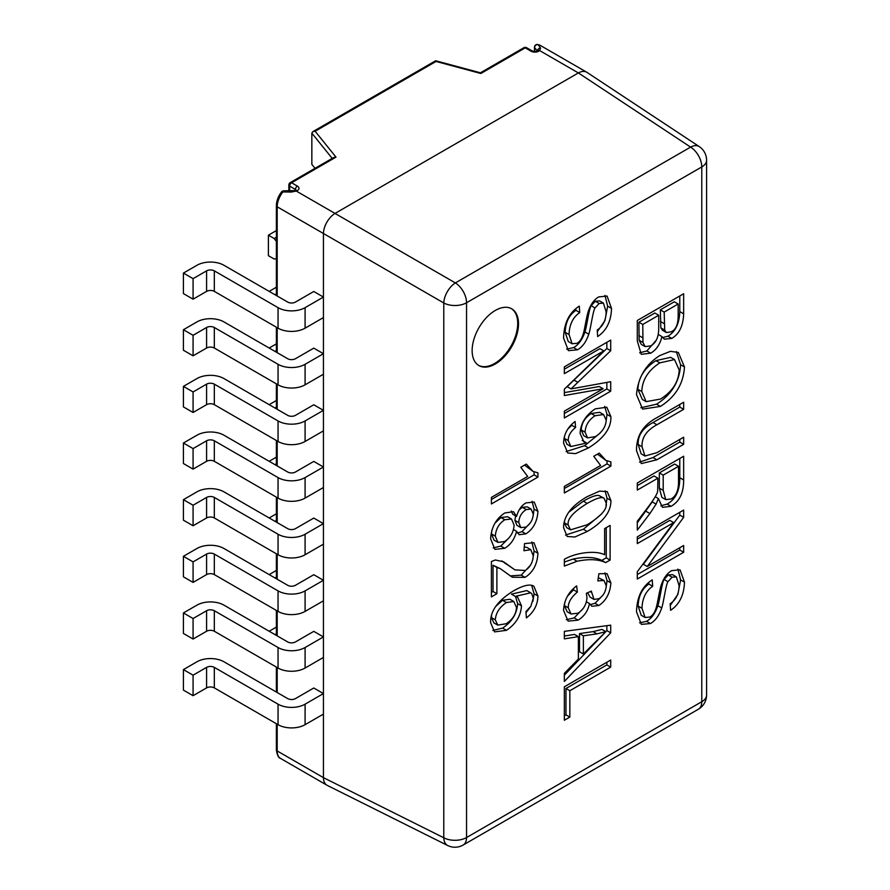 <?xml version="1.0" encoding="UTF-8"?>
<svg xmlns="http://www.w3.org/2000/svg" width="890" height="890" viewBox="0 0 890 890"><rect width="100%" height="100%" fill="white"/><g stroke="black" fill="none" stroke-linecap="round" stroke-linejoin="round"><path stroke-width="1.33" d="M495.296 619.841L497.744 625.103L506.11 623.756C512.762 619.473 516.211 614.011 516.456 607.381L513.808 601.506L506.421 602.53C499.568 607.136 495.852 612.91 495.296 619.841L491.436 617.615L493.872 622.878L497.744 625.103M513.808 601.506L509.948 599.27L502.561 600.294L495.797 606.368M491.591 615.658L491.436 617.615M531.675 585.32L534.078 593.775L532.888 601.44M530.507 606.802L526.001 612.687M515.288 596.389L517.68 597.223L521.473 605.834C520.895 615.824 515.889 623.99 506.455 630.331L494.562 631.878L490.635 622.7C490.112 611.308 497.599 600.783 513.096 591.127C522.052 585.954 528.56 584.118 532.643 585.598L533.822 586.143L537.938 596C537.693 604.889 533.844 612.187 526.391 617.883L525.923 611.63L530.841 606.301L533.277 598.28L531.753 593.652L530.674 592.818L515.288 596.389L511.427 594.164L526.802 590.582L530.674 592.818M515.499 596.422L517.613 603.598C517.034 613.588 512.028 621.754 502.594 628.095L492.849 630.431M518.759 522.586L520.85 527.614L525.89 527.08C530.429 524.054 532.888 519.749 533.277 514.164L531.141 509.102L526.212 509.558C521.529 512.584 519.048 516.923 518.759 522.586L514.887 520.361L516.979 525.378L520.85 527.614M531.141 509.102L527.28 506.866L522.341 507.322L519.259 509.77M515.61 515.877L514.887 520.361M495.296 536.136L497.933 542.388L504.586 541.576C510.515 537.649 513.675 532.142 514.086 525.078L511.483 518.97L504.797 519.76C499.034 523.487 495.864 528.949 495.296 536.136L491.436 533.9L494.061 540.152L497.933 542.388M511.483 518.97L507.623 516.734L500.936 517.524L494.996 523.153M491.836 530.384L491.436 533.9M516.567 516.434C518.369 509.948 521.507 505.442 526.001 502.906L534.234 502.049L537.938 511.349C537.282 521.596 533.255 529.094 525.856 533.866L519.159 534.712L516.567 531.319C514.553 539.173 510.582 544.836 504.663 548.307L494.885 549.353L490.635 538.784C491.313 527.247 496.053 518.636 504.83 512.963L513.519 511.705L516.567 516.434L512.696 514.197L511.327 511.038M509.325 537.538L500.792 546.082L493.149 547.917M516.567 531.319L513.486 529.55M530.24 522.986L521.996 531.642L517.457 533.054M532.087 501.304L534.078 509.125L533.088 516.356M564.349 720.244L564.349 686.791L610.707 660.035L610.707 667.133L569.834 690.729L569.834 717.084L564.349 720.244M569.834 717.084L565.962 714.859L564.349 715.783M569.834 690.729L565.962 688.504L565.962 714.859M610.707 667.133L606.846 664.908L565.962 688.504M606.846 662.26L606.846 664.908M583.362 653.994L605.834 631.644L601.963 629.408L593.096 631.633L579.501 633.569L579.501 651.769L583.362 653.994L583.362 635.805L579.501 633.569M605.834 631.644L596.956 633.869L593.096 631.633M596.956 633.869L583.362 635.805M564.349 638.864L564.349 631.355L610.707 625.158L610.707 632.823L564.349 681.451L564.349 673.374L578.378 659.078L578.378 636.639L564.349 638.864M578.378 636.639L574.517 634.414L564.349 636.016M610.707 632.823L606.846 630.598L564.349 675.165M606.846 625.67L606.846 630.598M605.69 562.614C598.492 559.243 588.969 558.787 577.109 561.256L564.349 566.085L564.349 559.309C575.207 552.835 595.377 549.909 604.633 554.782L604.633 528.593L610.106 525.434L610.106 560.066L605.69 562.614L601.829 560.389C594.631 557.007 585.108 556.55 573.249 559.02L564.349 562.046M610.106 560.066L606.246 557.841L601.829 560.389M606.246 527.659L606.246 557.841M568.243 525.044L570.523 529.85L587.211 524.744C601.162 516.155 607.492 508.924 606.179 503.061L604.065 498.222L602.864 497.755C600.038 497.132 594.82 499.012 587.211 503.406C573.26 512.006 566.93 519.215 568.243 525.044L564.371 522.819L566.663 527.625L570.523 529.85M604.065 498.222L599.003 495.53C596.178 494.896 590.96 496.787 583.351 501.17L568.766 512.206M564.549 520.873L564.371 522.819M568.343 512.829C572.237 507.044 578.522 501.649 587.211 496.631L599.649 491.113L607.269 491.647L610.885 500.425C611.207 511.661 603.32 522.029 587.211 531.508L574.84 537.004L567.197 536.492L563.581 527.737C563.581 522.575 565.161 517.602 568.343 512.829M601.529 514.008L583.351 529.283L565.517 535.057M605.089 490.846L607.013 498.2L605.979 505.22M571.035 388.897L610.707 381.699L610.707 391.2L564.349 417.955L564.349 411.147L603.142 388.752L564.349 395.527L564.349 389.164L603.821 350.871L564.349 373.655L564.349 366.847L610.707 340.08L610.707 350.727L571.035 388.897L567.164 386.661L606.846 348.502L610.707 350.727M603.821 350.871L599.949 348.646L564.349 369.194M603.142 388.752L599.281 386.516L564.349 392.624M610.707 391.2L606.846 388.963L564.349 413.505M606.846 382.389L606.846 388.963M606.846 342.316L606.846 348.502M667.967 581.671C665.898 584.385 663.35 603.932 661.704 607.926C659.167 615.524 655.396 620.731 650.401 623.556L641.334 624.38L636.517 611.786C636.873 597.023 642.102 586.399 652.203 579.88L652.704 586.288L648.832 584.051C642.013 588.779 638.442 596.122 638.13 606.068L641.223 615.268L645.083 617.493L649.878 617.048C652.782 615.524 654.962 612.175 656.408 606.991C657.298 604.599 659.868 588.012 661.604 584.04C663.996 577.577 667.355 573.104 671.672 570.646L680.027 569.8L684.466 582.149C684.065 594.987 679.448 604.377 670.615 610.295L670.148 603.787C676.066 599.793 679.037 593.708 679.059 585.553L676.367 576.876L672.095 577.21L667.967 581.671L664.096 579.446C662.038 582.16 659.49 601.707 657.844 605.701C655.307 613.299 651.536 618.506 646.54 621.32L639.576 622.9M676.367 576.876L672.506 574.64L668.234 574.973L664.096 579.446M677.891 569.099L680.594 579.913L677.913 594.298L670.27 605.411M652.704 586.288C645.873 591.016 642.302 598.347 641.99 608.293L645.083 617.493M648.71 582.427L648.832 584.051M656.909 452.665L683.654 437.224L683.654 444.321L656.865 459.785L641.29 463.579L636.517 450.607C636.272 435.989 643.058 425.02 656.865 417.677L683.654 402.224L683.654 409.322L656.909 424.764C646.463 430.437 641.523 437.78 642.068 446.791L644.972 456.036L656.909 452.665M683.654 409.322L679.782 407.086L653.038 422.528C642.602 428.212 637.663 435.555 638.208 444.555L641.111 453.811L644.972 456.036M679.782 404.449L679.782 407.086M683.654 444.321L679.782 442.085L653.004 457.549L639.498 462.11M679.782 439.449L679.782 442.085M641.779 391.555L646.14 401.635L660.469 399.076C672.384 391.645 678.625 381.966 679.192 370.029L674.531 359.56L659.802 362.875C648.209 370.407 642.213 379.963 641.779 391.555L637.919 389.319L642.28 399.41L646.14 401.635M674.531 359.56L670.671 357.335L655.941 360.639C644.349 368.182 638.341 377.738 637.919 389.319M636.517 394.637C637.997 377.382 645.784 364.344 659.868 355.533L670.448 351.328L678.347 352.473L684.466 366.958C683.464 383.746 675.443 396.907 660.402 406.418L642.625 409.1L636.517 394.637M676.3 351.583L680.594 364.722C679.604 381.521 671.583 394.671 656.542 404.194L640.845 407.742M678.169 304.013L664.185 312.09L664.708 330.09L666.399 332.56L671.071 331.848C675.977 329.801 678.347 324.082 678.169 314.693L678.169 304.013L674.308 301.777L660.324 309.853L660.847 327.865L662.538 330.324L666.399 332.56M664.185 312.09L660.324 309.853M658.711 315.249L642.769 324.45L642.981 342.472L645.128 346.611L650.757 345.865C656.186 342.861 658.834 336.776 658.711 327.609L658.711 315.249L654.84 313.013L638.909 322.213L639.12 340.247L641.267 344.374L645.128 346.611M642.769 324.45L638.909 322.213M661.96 336.587C660.091 344.297 656.353 349.826 650.723 353.185L641.245 354.309L637.296 340.903L637.296 320.511L683.654 293.745L683.654 313.814C683.22 325.784 679.27 333.984 671.783 338.423L664.363 339.168L661.96 336.587L658.222 334.429M656.086 340.403L646.863 350.96L639.632 352.785M679.782 295.981L679.782 311.589C679.359 323.548 675.41 331.748 667.912 336.186L662.616 337.588M678.525 466.293L663.195 475.138L663.195 490.357L665.742 499.601L671.004 499.023C675.699 496.464 678.202 491.191 678.525 483.214L678.525 466.293L674.665 464.057L659.334 472.913L659.334 488.132L661.882 497.377L665.742 499.601M663.195 475.138L659.334 472.913M658.389 498.556L656.097 504.129L649.911 513.563L637.296 530.106L637.296 521.262L646.941 508.591C654.361 498.923 657.944 492.893 657.677 490.479L657.888 478.197L637.296 490.09L637.296 482.992L683.654 456.236L683.654 479.977C683.72 492.782 679.504 501.56 671.004 506.332L662.483 507.333L658.389 498.556L655.251 496.742M657.888 478.197L654.028 475.972L637.296 485.628M656.097 504.129L652.225 501.893L637.296 522.819M653.026 500.236L652.225 501.893M679.782 458.461L679.782 477.741C679.86 490.546 675.644 499.334 667.133 504.096L660.814 505.82M637.296 543.612L637.296 536.837L683.654 510.081L683.654 517.346L647.264 566.496L683.654 545.492L683.654 552.267L637.296 579.023L637.296 571.758L673.685 522.608L637.296 543.612M673.685 522.608L669.825 520.372L637.296 539.151M683.654 552.267L679.782 550.031L637.296 574.562M679.782 547.717L679.782 550.031M647.264 566.496L643.392 564.271L679.782 515.11L683.654 517.346M679.782 512.306L679.782 515.11M595.021 307.94C592.951 310.655 590.404 330.201 588.768 334.184C586.221 341.793 582.449 347 577.465 349.815L568.387 350.649L563.581 338.044C563.937 323.293 569.155 312.657 579.256 306.138L579.757 312.546L575.897 310.321C569.066 315.049 565.495 322.38 565.195 332.326L568.276 341.526L572.136 343.762L576.931 343.306C579.835 341.793 582.015 338.434 583.462 333.249C584.352 330.858 586.922 314.27 588.657 310.299C591.049 303.835 594.409 299.374 598.725 296.904L607.08 296.059L611.519 308.407C611.13 321.257 606.513 330.635 597.668 336.553L597.212 330.045C603.12 326.051 606.09 319.977 606.112 311.811L603.42 303.134L599.148 303.468L595.021 307.94L591.16 305.704C589.091 308.418 586.543 327.965 584.908 331.959C582.36 339.557 578.589 344.764 573.594 347.578L566.63 349.169M603.42 303.134L599.56 300.898L595.288 301.243L591.16 305.704M604.944 295.358L607.659 306.171L604.966 320.556L597.323 331.67M579.757 312.546C572.926 317.274 569.355 324.605 569.055 334.551L572.136 343.762M575.763 308.685L575.897 310.321M606.179 420.158L603.531 414.54L595.054 415.741C588.791 419.869 585.464 425.353 585.086 432.173L587.567 437.88L595.51 436.567C602.341 432.039 605.901 426.566 606.179 420.158M603.531 414.54L599.66 412.315L591.194 413.505C584.93 417.644 581.604 423.117 581.226 429.948L583.707 435.655L587.567 437.88M575.585 427.5C570.568 431.561 568.12 435.922 568.243 440.606L570.879 446.535L585.053 443.376L586.187 442.686L583.951 441.918L580.08 433.441C580.58 423.44 585.631 415.252 595.232 408.866L606.78 407.208L610.885 416.631C611.363 427.957 603.887 438.381 588.479 447.926L575.652 453.611L567.809 453.01L563.581 443.131C563.759 434.398 567.609 427.178 575.096 421.471L575.585 427.5L571.725 425.275L567.876 428.98M599.882 433.308L584.619 445.69L566.085 451.597M604.677 406.407L607.013 414.406L606.168 420.748M586.187 442.686L582.205 440.428M564.538 436.234L564.371 438.37L567.019 444.299L570.879 446.535M571.647 424.374L571.725 425.275M610.885 466.115L564.349 492.982L564.349 486.418L600.605 465.481L593.752 456.303L599.259 453.121L605.934 460.43L610.885 461.877L610.885 466.115L607.013 463.89L564.349 488.521M607.013 460.987L607.013 463.89M597.479 454.156L605.934 460.43M577.388 592.05C571.124 597.312 568.087 602.563 568.276 607.792L571.013 613.989L577.955 613.221C583.573 609.528 586.577 604.299 586.966 597.535L586.332 593.296L591.305 591.116L594.008 599.415L598.97 598.681C603.487 595.733 605.901 591.416 606.223 585.731L603.987 580.458L597.846 580.892L598.87 573.739L607.047 573.638L610.885 582.917C610.117 593.14 606.123 600.683 598.87 605.511L591.861 606.268L589.469 603.553C588.023 610.907 584.218 616.436 578.066 620.141L568.087 621.12L563.581 610.473C564.071 600.238 568.432 592.061 576.642 585.909L577.388 592.05L573.527 589.825L567.486 596.155M583.239 608.371L574.195 617.905L566.318 619.707M589.469 603.553L586.41 601.785M602.586 595.577L595.01 603.287L590.137 604.666M604.911 572.882L607.013 580.681L606.135 587.255M603.987 580.458L598.303 577.732M587.623 592.729L590.148 597.19L594.008 599.415M564.683 602.786L564.416 605.567L567.153 611.764L571.013 613.989M573.371 588.546L573.527 589.825M537.938 477.084L491.414 503.951L491.414 497.377L527.659 476.45L520.806 467.272L526.313 464.091L532.988 471.389L537.938 472.846L537.938 477.084L534.078 474.859L491.414 499.49M534.078 471.956L534.078 474.859M524.533 465.114L532.988 471.389M496.887 593.719L491.414 596.879L491.414 561.512L495.363 559.999L503.651 561.824L514.865 569.845L525.222 570.501C530.151 567.286 532.832 562.391 533.244 555.794L530.785 549.675L523.943 550.721L524.544 543.601L533.967 542.711L537.938 553.246C537.304 564.316 533.01 572.359 525.078 577.354L512.273 577.243L500.291 568.643L496.887 567.486L496.887 593.719L493.027 591.483L491.414 592.417M496.887 567.486L493.027 565.25L493.027 591.483M500.291 568.643L493.027 565.25M530.473 565.183L521.217 575.129L510.181 575.919M531.82 541.988L534.078 551.021L532.732 559.932M530.785 549.675L526.924 547.439L524.266 546.95M501.804 560.878L514.865 569.845M472.145 350.582A32.774 18.924 120 0 0 478.931 365.59A32.774 18.924 120 0 0 511.717 346.666A32.774 18.924 120 0 0 511.717 308.819A32.774 18.924 120 0 0 486.452 317.597A32.774 18.924 120 0 0 472.145 350.582M315.027 168.31L311.845 164.372L311.845 133.155L332.204 158.387M586.566 72.123L540.319 45.423A16.387 9.456 120 0 0 538.228 44.723A2.737 2.169 -82.1 0 0 537.582 44.5A2.737 2.737 0 0 0 534.478 47.203A2.737 1.58 0 0 0 534.645 47.737L537.471 51.019M327.209 785.358A16.387 9.456 -61.7 0 1 326.919 785.202A16.387 9.456 -61.7 0 1 323.437 777.649L323.437 714.091L305.092 724.683A19.124 11.036 180 0 1 278.047 724.683L278.047 704.168L214.323 667.366A5.462 3.148 180 0 0 206.591 667.366L193.074 675.176L183.418 669.603L196.935 661.793A19.124 11.036 0 0 1 223.98 661.793L287.704 698.594A5.462 3.148 180 0 0 295.435 698.594L313.781 688.003L323.437 693.577L323.437 657.443L305.092 668.034A19.124 11.036 180 0 1 278.047 668.034L278.047 647.519L214.323 610.729A5.462 3.148 180 0 0 206.591 610.729L193.074 618.528L183.418 612.954L196.935 605.156A19.124 11.036 0 0 1 223.98 605.156L287.704 641.946A5.462 3.148 180 0 0 295.435 641.946L313.781 631.355L323.437 636.928L323.437 600.806L305.092 611.397A19.124 11.036 180 0 1 278.047 611.397L278.047 590.882L214.323 554.081A5.462 3.148 180 0 0 206.591 554.081L193.074 561.89L183.418 556.306L196.935 548.507A19.124 11.036 0 0 1 223.98 548.507L287.704 585.297A5.462 3.148 180 0 0 295.435 585.297L313.781 574.706L323.437 580.28L323.437 544.157L305.092 554.748A19.124 11.036 180 0 1 278.047 554.748L278.047 534.234L214.323 497.432A5.462 3.148 180 0 0 206.591 497.432L193.074 505.242L183.418 499.668L196.935 491.859A19.124 11.036 0 0 1 223.98 491.859L287.704 528.66A5.462 3.148 180 0 0 295.435 528.66L313.781 518.069L323.437 523.643L323.437 487.509L305.092 498.1A19.124 11.036 180 0 1 278.047 498.1L278.047 477.585L214.323 440.795A5.462 3.148 180 0 0 206.591 440.795L193.074 448.593L183.418 443.02L196.935 435.221A19.124 11.036 0 0 1 223.98 435.221L287.704 472.012A5.462 3.148 180 0 0 295.435 472.012L313.781 461.421L323.437 466.994L323.437 430.871L305.092 441.462A19.124 11.036 180 0 1 278.047 441.462L278.047 420.948L214.323 384.146A5.462 3.148 180 0 0 206.591 384.146L193.074 391.956L183.418 386.382L196.935 378.573A19.124 11.036 0 0 1 223.98 378.573L287.704 415.363A5.462 3.148 180 0 0 295.435 415.363L313.781 404.772L323.437 410.346L323.437 374.223L305.092 384.814A19.124 11.036 180 0 1 278.047 384.814L278.047 364.299L214.323 327.498A5.462 3.148 180 0 0 206.591 327.498L193.074 335.308L183.418 329.734L196.935 321.924A19.124 11.036 0 0 1 223.98 321.924L287.704 358.726A5.462 3.148 180 0 0 295.435 358.726L313.781 348.135L323.437 353.708L323.437 317.574L305.092 328.176A19.124 11.036 180 0 1 278.047 328.176L278.047 307.651L214.323 270.86A5.462 3.148 180 0 0 206.591 270.86L193.074 278.659L183.418 273.085L196.935 265.287A19.124 11.036 0 0 1 223.98 265.287L287.704 302.077A5.462 3.148 180 0 0 295.435 302.077L313.781 291.486L323.437 297.06L323.437 233.503L443.776 302.978A16.387 8.789 -60 0 1 455.357 282.92L690.596 147.106L578.378 72.936A16.387 9.456 -58.3 0 1 586.644 72.179A16.387 9.456 -58.3 0 1 586.933 72.346M534.645 51.609L534.645 47.737A2.737 2.436 134.2 0 1 538.228 44.723L540.564 48.082L539.618 50.563A5.462 3.148 180 0 1 531.052 51.197L525.256 47.849A2.737 1.58 -60 0 1 526.624 47.715A2.737 2.737 0 0 0 523.899 47.715L480.155 72.969M537.749 50.808A2.737 1.925 -134.4 0 1 539.618 50.563L578.378 72.936L335.018 213.433A16.387 9.122 120 0 0 323.437 233.503L277.19 206.803L277.19 296.014M435.677 60.765L436.033 61.455L315.127 131.253L312.813 131.675L311.845 133.155M436.011 60.854L480.489 72.802L480.845 73.492L436.033 61.455M315.127 131.253L335.986 157.118L291.575 182.773A2.737 1.58 120 0 0 289.639 186.11L295.435 189.459A2.737 1.58 180 0 1 296.192 190.315M291.931 191.216A2.737 0.923 -84 0 0 291.152 192.073L296.281 191.061A5.462 3.148 180 0 0 297.36 186.11L291.575 182.773A2.737 1.58 -120 0 0 290.207 182.639A2.737 2.737 0 0 0 288.838 184.998A2.737 1.58 0 0 0 289.639 186.11L289.639 191.005M335.986 157.118L333.672 157.541L290.207 182.639M291.152 192.073L281.54 191.895C278.181 196.434 276.467 201.04 276.389 205.69L276.389 295.547M327.286 785.403L447.637 845.5A16.387 9.445 -63.5 0 1 443.776 837.757L443.776 302.978A16.387 9.456 0 0 0 466.549 302.745L701.787 166.931L701.787 701.721L466.549 837.535L466.549 302.745A16.387 9.456 60 0 0 455.357 282.92L296.281 191.061A2.737 1.135 -108.8 0 0 295.413 190.705L295.435 189.459A2.737 1.58 120 0 1 297.36 186.11M277.19 724.193L277.19 750.949L323.437 777.649L443.776 837.757A16.387 9.456 0 0 0 466.549 837.535A16.387 9.456 -120 0 1 463.156 845.033A16.387 16.387 0 0 1 447.637 845.5M323.437 317.574L323.437 297.06L305.092 307.651A19.124 11.036 0 0 1 278.047 307.651M323.437 374.223L323.437 353.708L305.092 364.299A19.124 11.036 0 0 1 278.047 364.299M323.437 430.871L323.437 410.346L305.092 420.948A19.124 11.036 0 0 1 278.047 420.948M323.437 487.509L323.437 466.994L305.092 477.585A19.124 11.036 0 0 1 278.047 477.585M323.437 544.157L323.437 523.643L305.092 534.234A19.124 11.036 0 0 1 278.047 534.234M323.437 600.806L323.437 580.28L305.092 590.882A19.124 11.036 0 0 1 278.047 590.882M323.437 657.443L323.437 636.928L305.092 647.519A19.124 11.036 0 0 1 278.047 647.519M323.437 714.091L323.437 693.577L305.092 704.168A19.124 11.036 0 0 1 278.047 704.168M698.394 709.219A16.387 9.456 -120 0 0 701.787 701.721A16.387 9.456 180 0 0 706.582 695.023A16.387 16.387 0 0 1 698.394 709.219L463.156 845.033M706.582 695.023L706.582 160.244A16.387 9.456 180 0 1 701.787 166.931A16.387 9.456 60 0 0 690.596 147.106A16.387 9.445 -56.5 0 1 699.229 146.572L587.011 72.401M478.553 365.356A32.774 18.924 120 0 0 510.938 346.221A32.774 18.924 120 0 0 511.316 308.607M540.564 48.082A2.737 2.27 143.1 0 0 537.482 50.986M480.845 73.492L525.256 47.849A2.737 1.58 -120 0 0 523.899 47.715M276.389 205.69A2.737 1.58 180 0 0 277.19 206.803A16.387 9.456 120 0 1 282.675 192.262A2.737 1.135 -91.3 0 1 283.587 190.849M276.389 241.323A23.518 13.572 60 0 1 274.187 238.52L276.389 237.252M274.187 238.52L268.391 235.183L276.389 230.555M268.391 235.183L268.391 255.697L274.187 259.035A23.518 13.572 60 0 1 276.389 258.779M278.047 328.176L214.323 291.375A5.462 3.148 0 0 0 206.591 291.375L193.074 299.185L183.418 293.6L183.418 273.085M193.074 278.659L193.074 299.185M274.966 294.724L276.389 293.9M269.169 291.375L276.389 287.203M278.047 384.814L214.323 348.023A5.462 3.148 0 0 0 206.591 348.023L193.074 355.822L183.418 350.248L183.418 329.734M193.074 335.308L193.074 355.822M274.966 351.361L276.389 350.538M269.169 348.023L276.389 343.851M278.047 441.462L214.323 404.661A5.462 3.148 0 0 0 206.591 404.661L193.074 412.471L183.418 406.897L183.418 386.382M193.074 391.956L193.074 412.471M274.966 408.009L276.389 407.186M269.169 404.661L276.389 400.489M278.047 498.1L214.323 461.309A5.462 3.148 0 0 0 206.591 461.309L193.074 469.119L183.418 463.534L183.418 443.02M193.074 448.593L193.074 469.119M274.966 464.658L276.389 463.824M269.169 461.309L276.389 457.137M278.047 554.748L214.323 517.958A5.462 3.148 0 0 0 206.591 517.958L193.074 525.756L183.418 520.183L183.418 499.668M193.074 505.242L193.074 525.756M274.966 521.295L276.389 520.472M269.169 517.958L276.389 513.786M278.047 611.397L214.323 574.595A5.462 3.148 0 0 0 206.591 574.595L193.074 582.405L183.418 576.831L183.418 556.306M193.074 561.89L193.074 582.405M274.966 577.944L276.389 577.12M269.169 574.595L276.389 570.423M278.047 668.034L214.323 631.244A5.462 3.148 0 0 0 206.591 631.244L193.074 639.042L183.418 633.469L183.418 612.954M193.074 618.528L193.074 639.042M274.966 634.592L276.389 633.758M269.169 631.244L276.389 627.072M278.047 724.683L214.323 687.892A5.462 3.148 0 0 0 206.591 687.892L193.074 695.691L183.418 690.117L183.418 669.603M193.074 675.176L193.074 695.691M506.421 602.53L502.561 600.294M537.938 596L534.078 593.775M506.455 630.331L502.594 628.095M521.473 605.834L517.613 603.598M526.212 509.558L522.341 507.322M504.797 519.76L500.936 517.524M504.663 548.307L500.792 546.082M525.856 533.866L521.996 531.642M537.938 511.349L534.078 509.125M577.109 561.256L573.249 559.02M602.864 497.755L599.003 495.53M587.211 503.406L583.351 501.17M587.211 531.508L583.351 529.283M610.885 500.425L607.013 498.2M577.888 382.366L574.017 380.141M650.401 623.556L646.54 621.32M661.704 607.926L657.844 605.701M672.095 577.21L668.234 574.973M684.466 582.149L680.594 579.913M641.99 608.293L638.13 606.068M642.068 446.791L638.208 444.555M656.909 424.764L653.038 422.528M656.865 459.785L653.004 457.549M659.802 362.875L655.941 360.639M660.402 406.418L656.542 404.194M684.466 366.958L680.594 364.722M664.185 323.626L660.324 321.401M664.708 330.09L660.847 327.865M642.769 337.788L638.909 335.552M642.981 342.472L639.12 340.247M650.723 353.185L646.863 350.96M671.783 338.423L667.912 336.186M683.654 313.814L679.782 311.589M663.195 490.357L659.334 488.132M649.911 513.563L646.051 511.338M671.004 506.332L667.133 504.096M683.654 479.977L679.782 477.741M577.465 349.815L573.594 347.578M588.768 334.184L584.908 331.959M599.148 303.468L595.288 301.243M611.519 308.407L607.659 306.171M569.055 334.551L565.195 332.326M595.054 415.741L591.194 413.505M585.086 432.173L581.226 429.948M588.479 447.926L584.619 445.69M610.885 416.631L607.013 414.406M568.243 440.606L564.371 438.37M578.066 620.141L574.195 617.905M598.87 605.511L595.01 603.287M610.885 582.917L607.013 580.681M591.238 592.217L590.181 591.605M568.276 607.792L564.416 605.567M525.078 577.354L521.217 575.129M537.938 553.246L534.078 551.021M508.546 565.328L504.686 563.092M277.19 327.676L277.19 352.651M277.19 384.324L277.19 409.3M277.19 440.962L277.19 465.937M277.19 497.61L277.19 522.586M277.19 554.259L277.19 579.234M277.19 610.896L277.19 635.872M277.19 667.544L277.19 692.52M326.83 785.147L280.584 758.447A16.387 9.456 120 0 1 277.19 750.949A2.737 1.58 180 0 1 276.389 749.836L276.389 723.726M531.052 51.197A2.737 1.58 -60 0 1 532.42 51.064L526.624 47.715M206.591 270.86L206.591 291.375M214.323 270.86L214.323 291.375M305.092 328.176L305.092 307.651M206.591 327.498L206.591 348.023M214.323 327.498L214.323 348.023M305.092 384.814L305.092 364.299M206.591 384.146L206.591 404.661M214.323 384.146L214.323 404.661M305.092 441.462L305.092 420.948M206.591 440.795L206.591 461.309M214.323 440.795L214.323 461.309M305.092 498.1L305.092 477.585M206.591 497.432L206.591 517.958M214.323 497.432L214.323 517.958M305.092 554.748L305.092 534.234M206.591 554.081L206.591 574.595M214.323 554.081L214.323 574.595M305.092 611.397L305.092 590.882M206.591 610.729L206.591 631.244M214.323 610.729L214.323 631.244M305.092 668.034L305.092 647.519M206.591 667.366L206.591 687.892M214.323 667.366L214.323 687.892M305.092 724.683L305.092 704.168M540.319 45.423L537.582 44.5M313.091 131.509L435.344 60.932M276.389 327.22L276.389 352.195M276.389 383.857L276.389 408.833M276.389 440.505L276.389 465.481M276.389 497.143L276.389 522.13M276.389 553.791L276.389 578.767M276.389 610.44L276.389 635.415M276.389 667.077L276.389 692.064M280.584 758.447C278.537 758.035 277.135 755.165 276.389 749.836M288.838 190.95L288.838 184.998M296.236 190.571L283.632 190.838M706.582 160.244A16.387 16.387 0 0 0 699.229 146.572M534.478 51.609L534.478 47.203M537.649 51.386L537.716 50.841C536.837 51.587 535.068 51.664 532.42 51.064M283.476 190.849A2.737 2.737 0 0 0 281.54 191.895"/></g></svg>
